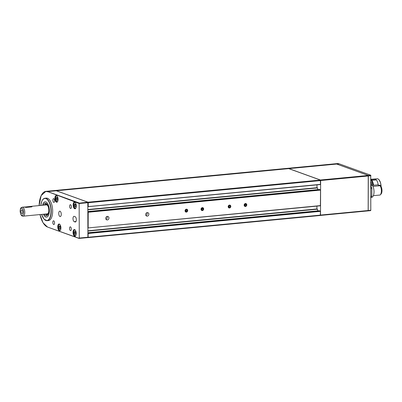 <?xml version="1.0" encoding="UTF-8"?>
<svg xmlns="http://www.w3.org/2000/svg" width="402" height="402" viewBox="0 0 402 402"><rect width="100%" height="100%" fill="white"/><g stroke="black" fill="none" stroke-linecap="round" stroke-linejoin="round"><path stroke-width="0.6" d="M378.935 179.669L380.538 182.694L381.081 185.538M371.408 179.588L375.101 179.232L376.433 179.915A7.573 3.462 84.6 0 1 378.212 184.985M371.94 180.342L376.433 179.915M371.096 179.242L373.317 179.126M370.915 179.071A8.115 3.708 84.6 0 1 373.564 185.242M370.91 179.614A8.115 3.708 84.6 0 1 373.086 185.287M370.905 181.764A8.115 3.708 84.6 0 1 371.83 185.036M334.972 163.805A18.035 8.241 84.6 0 1 335.012 163.8L337.409 163.574A18.035 8.241 84.6 0 1 339.177 163.815L370.719 175.212L370.805 210.271L370.639 210.643L368.287 210.859M335.012 163.8A18.035 8.241 84.6 0 1 336.786 164.041L368.322 175.438L368.202 210.864M370.85 197.261L371.523 197.196A9.015 4.12 -95.4 0 0 371.83 196.191L370.855 196.287M371.523 197.196L370.85 197.769M370.88 188.563L371.86 188.473L371.83 196.191M371.86 188.473A9.015 4.12 -95.4 0 0 371.559 187.252L370.885 187.312M370.89 186.191L371.559 187.252M371.438 197.266L372.307 197.186A6.854 3.131 -95.4 0 0 373.9 193.553A6.854 3.131 -95.4 0 0 373.307 187.332A6.854 3.131 -95.4 0 0 372.352 185.317L370.89 185.458M373.91 193.457A6.462 2.955 -95.4 0 0 373.925 193.372A6.462 2.955 -95.4 0 0 373.363 187.508A6.462 2.955 -95.4 0 0 373.337 187.422M370.895 184.699L372.352 185.317M372.378 185.357L377.669 184.85L380.106 185.729L372.945 186.412M380.85 187.337A5.141 2.352 84.6 0 1 380.87 187.397A5.141 2.352 84.6 0 1 381.312 192.061A5.141 2.352 84.6 0 1 381.307 192.121M380.583 194.427A4.688 2.146 -95.4 0 0 381.9 189.277A4.688 2.146 -95.4 0 0 379.362 185.181L378.89 185.227M373.357 195.668L380.071 195.03A5.412 2.472 -95.4 0 0 381.297 192.186A5.412 2.472 -95.4 0 0 380.83 187.277A5.412 2.472 -95.4 0 0 380.106 185.729M336.705 164.051A18.035 8.241 -95.4 0 0 334.931 163.81L287.108 168.368A18.035 8.241 84.6 0 1 288.882 168.609L320.419 180.006L368.242 175.448L336.705 164.051L288.882 168.609M320.384 215.422L368.162 210.879L368.242 175.448M368.453 175.965L320.63 180.523L320.419 180.006M368.162 210.879L320.374 215.432L320.51 215.065L368.332 210.507M320.63 180.523L320.51 215.065M316.917 206.115L316.907 208.96L317.535 209.186L317.53 210.879M319.268 210.718L320.464 211.351L320.288 215.492L87.998 237.617M54.561 190.528A18.035 8.241 84.6 0 1 54.617 190.523L286.948 168.383A18.035 8.241 84.6 0 1 288.721 168.624L320.364 180.056L320.474 184.528L88.169 206.663M317.605 189.623L317.61 187.93L316.982 187.704L316.992 184.86M319.344 189.463L87.988 211.512L319.364 189.458M320.434 189.839L320.54 190.096L88.209 212.241L88.108 211.98L320.434 189.839L319.389 189.458M320.54 190.096L320.404 205.784L88.093 227.919M320.464 211.351L88.138 233.497L88.033 233.235L320.364 211.095M320.404 205.784L88.073 227.924L320.484 205.598M88.008 206.623L320.56 184.342M87.787 237.582L88.123 237.26L320.454 215.115M320.575 180.578L88.244 202.719L88.038 202.201L320.364 180.056M316.982 187.704L87.998 209.527M317.61 187.93L87.993 209.814M316.907 208.96L87.922 230.783M317.535 209.186L87.922 231.07M54.617 190.523A18.035 8.241 84.6 0 1 56.391 190.764L88.038 202.201M88.138 233.497L88.123 237.26M88.244 202.719L88.229 206.482M105.746 218.316A1.804 1.568 109.9 0 0 108.821 218.693A1.804 1.568 109.9 0 0 107.957 216.467A1.804 1.568 109.9 0 0 105.746 218.316M145.665 214.512A1.804 1.568 109.9 0 0 148.74 214.889A1.804 1.568 109.9 0 0 147.876 212.663A1.804 1.568 109.9 0 0 145.665 214.512M201.035 209.236A1.487 1.291 109.9 0 0 203.568 209.548A1.487 1.291 109.9 0 0 202.859 207.708A1.487 1.291 109.9 0 0 201.035 209.236M244.15 205.126A1.487 1.291 109.9 0 0 246.682 205.437A1.487 1.291 109.9 0 0 245.969 203.598A1.487 1.291 109.9 0 0 244.15 205.126M185.066 210.754A1.487 1.291 109.9 0 0 187.603 211.07A1.487 1.291 109.9 0 0 186.89 209.231A1.487 1.291 109.9 0 0 185.066 210.754M228.18 206.648A1.487 1.291 109.9 0 0 230.713 206.96A1.487 1.291 109.9 0 0 230.004 205.12A1.487 1.291 109.9 0 0 228.18 206.648M88.209 212.241L88.159 227.738M106.002 219.256A1.804 1.568 109.9 0 0 107.012 216.462M145.921 215.452A1.804 1.568 109.9 0 0 146.931 212.658M201.844 210.507A1.487 1.291 109.9 0 0 202.854 207.708M244.954 206.397A1.487 1.291 109.9 0 0 245.964 203.598M245.471 203.573A1.452 1.261 109.9 0 0 245.461 206.427A1.452 1.261 109.9 0 0 245.471 203.573M245.929 204.07L245.009 204.156L244.542 205.085L244.999 205.93L245.923 205.839L246.386 204.909L245.929 204.07M245.13 204.146L246.386 204.909M245.341 204.533L244.753 205.472M244.873 205.462L245.923 205.839M185.875 212.025A1.487 1.291 109.9 0 0 186.885 209.231M229.999 205.12A1.487 1.291 -70.1 0 1 228.989 207.919M229.502 205.095A1.452 1.261 109.9 0 0 229.492 207.945A1.452 1.261 109.9 0 0 229.502 205.095M229.959 205.593L229.039 205.678L228.577 206.608L229.034 207.452L229.954 207.362L230.421 206.432L229.959 205.593M229.16 205.668L230.421 206.432M229.371 206.055L228.788 206.995M228.909 206.985L229.954 207.362M87.902 236.743L87.927 233.863M88.008 206.07L88.033 203.085M87.983 212.487L87.932 227.326M41.853 194.392A18.035 8.241 84.6 0 1 45.878 191.357L54.501 190.533A18.035 8.241 84.6 0 1 56.275 190.774L87.812 202.176L87.897 237.23L87.731 237.607L79.154 238.411M70.445 226.869A1.894 0.864 -95.4 0 0 70.26 226.844A1.894 0.864 -95.4 0 0 69.576 228.808A1.894 0.864 -95.4 0 0 70.621 230.612A1.894 0.864 -95.4 0 0 71.315 228.844A1.894 0.864 -95.4 0 0 70.445 226.869M70.526 204.724A1.894 0.864 -95.4 0 0 70.34 204.698A1.894 0.864 -95.4 0 0 69.657 206.668A1.894 0.864 -95.4 0 0 70.697 208.472A1.894 0.864 -95.4 0 0 71.395 206.703A1.894 0.864 -95.4 0 0 70.526 204.724M53.762 198.668A1.894 0.864 -95.4 0 0 53.572 198.643A1.894 0.864 -95.4 0 0 52.893 200.608A1.894 0.864 -95.4 0 0 53.933 202.412A1.894 0.864 -95.4 0 0 54.632 200.643A1.894 0.864 -95.4 0 0 53.762 198.668M53.682 220.809A1.894 0.864 -95.4 0 0 53.496 220.783A1.894 0.864 -95.4 0 0 52.813 222.748A1.894 0.864 -95.4 0 0 53.858 224.552A1.894 0.864 -95.4 0 0 54.551 222.788A1.894 0.864 -95.4 0 0 53.682 220.809M41.622 214.407L43.994 219.11L47.059 220.683L48.496 220.547A11.271 5.151 -95.4 0 0 52.642 210.03A11.271 5.151 -95.4 0 0 47.466 198.256A11.271 5.151 -95.4 0 0 46.361 198.106L44.923 198.241A11.271 5.151 84.6 0 1 46.029 198.392A11.271 5.151 84.6 0 1 51.205 210.171A11.271 5.151 84.6 0 1 47.059 220.683A11.271 5.151 84.6 0 1 44.205 219.266M75.099 216.668L74.259 216.361A2.703 1.236 -95.4 0 0 73.993 216.326A2.703 1.236 -95.4 0 0 73.003 218.849A2.703 1.236 -95.4 0 0 74.244 221.678L75.084 221.979A2.703 1.236 -95.4 0 0 75.345 222.015A2.703 1.236 -95.4 0 0 76.34 219.492A2.703 1.236 -95.4 0 0 75.099 216.668M60.014 211.211A2.703 1.236 -95.4 0 0 59.747 211.176A2.703 1.236 -95.4 0 0 58.772 213.985A2.703 1.236 -95.4 0 0 60.26 216.562A2.703 1.236 -95.4 0 0 61.255 214.04A2.703 1.236 -95.4 0 0 60.014 211.211M59.335 224.05A3.382 1.548 -95.4 0 0 59.004 224.004A3.382 1.548 -95.4 0 0 57.787 227.517A3.382 1.548 -95.4 0 0 59.647 230.738A3.382 1.548 -95.4 0 0 60.888 227.582A3.382 1.548 -95.4 0 0 59.335 224.05M56.501 195.533A3.382 1.548 -95.4 0 0 56.164 195.488A3.382 1.548 -95.4 0 0 54.948 199A3.382 1.548 -95.4 0 0 56.808 202.221A3.382 1.548 -95.4 0 0 58.049 199.065A3.382 1.548 -95.4 0 0 56.501 195.533M74.636 229.577A3.382 1.548 -95.4 0 0 74.305 229.532A3.382 1.548 -95.4 0 0 73.084 233.044A3.382 1.548 -95.4 0 0 74.943 236.265A3.382 1.548 -95.4 0 0 76.189 233.11A3.382 1.548 -95.4 0 0 74.636 229.577M74.732 202.121A3.382 1.548 -95.4 0 0 74.4 202.075A3.382 1.548 -95.4 0 0 73.179 205.588A3.382 1.548 -95.4 0 0 75.038 208.809A3.382 1.548 -95.4 0 0 76.285 205.653A3.382 1.548 -95.4 0 0 74.732 202.121M43.441 214.236A7.663 3.502 -95.4 0 0 45.803 217.005A7.663 3.502 -95.4 0 0 46.557 217.105A7.663 3.502 -95.4 0 0 49.376 209.96A7.663 3.502 -95.4 0 0 45.858 201.95A7.663 3.502 -95.4 0 0 45.104 201.849A7.663 3.502 -95.4 0 0 42.582 205.256M43.542 214.226A7.618 3.482 -95.4 0 0 44.748 216.145L44.783 216.181A7.663 3.502 -95.4 0 0 44.783 216.181A7.663 3.502 -95.4 0 0 45.923 216.995A7.663 3.502 -95.4 0 0 46.617 217.1M45.165 201.844A7.663 3.502 -95.4 0 0 43.537 203.09A7.663 3.502 -95.4 0 0 43.522 203.11M44.748 216.145A7.618 3.482 -95.4 0 0 45.883 216.954A7.618 3.482 -95.4 0 0 47.466 216.738M46.064 202.035A7.618 3.482 -95.4 0 0 43.511 203.131A7.618 3.482 -95.4 0 0 42.687 205.246M44.386 214.145A6.221 2.844 -95.4 0 0 46.501 215.663A6.221 2.844 -95.4 0 0 48.788 209.859A6.221 2.844 -95.4 0 0 45.934 203.357A6.221 2.844 -95.4 0 0 45.32 203.276A6.221 2.844 -95.4 0 0 43.532 205.166M46.059 203.412A6.221 2.844 -95.4 0 0 45.029 204.869M45.913 214.15A6.221 2.844 -95.4 0 0 47.2 215.392M46.672 203.829A5.553 2.538 -95.4 0 0 46.336 203.965L45.562 204.392A5.191 2.372 -95.4 0 0 44.913 205.035M45.768 214.01A5.191 2.372 -95.4 0 0 46.526 214.522L47.371 214.799A5.553 2.538 -95.4 0 0 47.722 214.864M47.918 205.754A5.191 2.372 -95.4 0 0 46.526 204.316A5.191 2.372 -95.4 0 0 45.562 204.392M46.526 214.522A5.191 2.372 -95.4 0 0 48.582 212.738M48.396 207.196A4.598 2.1 -95.4 0 0 46.727 204.879A4.598 2.1 -95.4 0 0 46.059 204.859A4.598 2.1 -95.4 0 0 45.868 204.945M46.722 213.919A4.598 2.1 -95.4 0 0 46.928 213.97A4.598 2.1 -95.4 0 0 48.778 211.231M74.28 232.592L74.656 231.366L75.4 231.632L75.767 233.13L75.39 234.356L74.646 234.085L74.28 232.592L75.601 232.467M75.496 234.004L74.646 234.085M74.375 205.136L74.752 203.909L75.496 204.181L75.862 205.673L75.486 206.899L74.742 206.633L74.375 205.136L75.697 205.01M75.591 206.548L74.742 206.633M58.983 227.065L59.355 225.839L60.099 226.105L60.466 227.602L60.089 228.823L59.35 228.557L58.983 227.065L60.305 226.939M60.199 228.477L59.35 228.557M201.065 209.231A1.452 1.261 109.9 0 0 203.638 208.985A1.452 1.261 109.9 0 0 201.065 209.231M202.814 208.181L201.894 208.266L201.432 209.196L201.889 210.04L202.809 209.95L203.276 209.02L202.814 208.181M202.015 208.256L203.276 209.02M202.809 209.95L201.764 209.573L202.226 208.643M185.101 210.754A1.452 1.261 109.9 0 0 187.669 210.507A1.452 1.261 109.9 0 0 185.101 210.754M186.85 209.698L185.925 209.789L185.463 210.718L185.92 211.558L186.845 211.472L187.307 210.542L186.85 209.698M186.051 209.779L187.307 210.542M186.845 211.472L185.794 211.095L186.257 210.166M56.144 198.548L56.521 197.322L57.265 197.593L57.632 199.085L57.255 200.312L56.511 200.04L56.144 198.548L57.466 198.422M57.36 199.96L56.511 200.04M24.291 207.105L31.482 206.316L32.276 206.342L31.703 206.889L26.115 207.422L24.195 207.01L22.251 207.196A4.507 2.06 84.6 0 1 24.728 211.487A4.507 2.06 84.6 0 1 23.105 216.17L47.552 213.844M22.758 212.08A1.894 0.864 -95.4 0 0 21.698 209.874A1.894 0.864 -95.4 0 0 21.02 211.844A1.894 0.864 -95.4 0 0 22.06 213.643A1.894 0.864 -95.4 0 0 22.758 212.08M371.177 179.327L377.136 178.759A7.005 3.201 84.6 0 1 378.056 178.95A7.005 3.201 84.6 0 1 381.056 186.498M339.177 163.815L336.786 164.041M370.719 175.212L368.322 175.438M370.925 175.729L368.533 175.96M370.805 210.271L368.413 210.497M319.314 210.713L87.912 232.768L319.294 210.713M288.721 168.624L56.391 190.764M87.731 237.607L79.003 238.411L79.274 238.054L79.154 203.497L79.274 238.054L87.897 237.23M78.953 238.381L47.466 227.014L79.003 238.411L79.033 238.039M39.974 214.562L43.039 222.773L47.466 227.014L78.908 238.26M79.154 203.497L47.652 191.598L79.189 202.995L79.395 203.512L88.018 202.693M47.411 226.979A18.035 8.241 84.6 0 1 44.773 225.04M39.12 205.588L41.125 195.628L45.878 191.357A18.035 8.241 84.6 0 1 47.652 191.598L56.275 190.774M47.491 191.789A17.854 8.161 -95.4 0 0 39.14 205.588M39.994 214.562A17.854 8.161 -95.4 0 0 47.366 226.859M79.028 203.186L87.812 202.176M42.386 200.171A11.271 5.151 84.6 0 1 44.923 198.241L42.858 199.432L41.833 201.116L40.768 205.432M41.647 214.407A11.09 5.07 -95.4 0 0 50.411 216.07A11.09 5.07 -95.4 0 0 45.868 198.583A11.09 5.07 -95.4 0 0 40.793 205.427M75.978 221.512L74.244 221.678M75.084 221.979L75.601 221.929M74.134 230.306A3.156 1.442 84.6 0 1 74.878 229.703C74.566 229.577 72.938 230.331 74.074 234.733L75.481 235.989A3.156 1.442 84.6 0 1 74.636 235.537M75.229 230.039A2.975 1.362 -95.4 0 0 75.033 229.939A2.975 1.362 -95.4 0 0 73.692 233.2A2.975 1.362 -95.4 0 0 75.757 235.592M74.234 202.854A3.156 1.442 84.6 0 1 74.973 202.251C74.661 202.126 73.038 202.874 74.169 207.276L75.576 208.532A3.156 1.442 84.6 0 1 74.732 208.08M75.325 202.583A2.975 1.362 -95.4 0 0 75.129 202.482A2.975 1.362 -95.4 0 0 73.787 205.744A2.975 1.362 -95.4 0 0 75.852 208.141M59.586 224.175C59.265 224.05 57.642 224.803 58.777 229.205L60.184 230.457A3.156 1.442 84.6 0 1 59.335 230.004M58.838 224.778A3.156 1.442 84.6 0 1 59.576 224.175M59.928 224.507A2.975 1.362 -95.4 0 0 59.732 224.406A2.975 1.362 -95.4 0 0 58.396 227.668A2.975 1.362 -95.4 0 0 60.461 230.065M56.747 195.658C56.431 195.533 54.803 196.287 55.938 200.688L57.345 201.945A3.156 1.442 84.6 0 1 56.496 201.492M55.999 196.261A3.156 1.442 84.6 0 1 56.742 195.658M57.089 195.995A2.975 1.362 -95.4 0 0 56.898 195.895A2.975 1.362 -95.4 0 0 55.556 199.156A2.975 1.362 -95.4 0 0 57.622 201.548M20.206 211.156A3.608 1.648 -95.4 0 0 22.708 215.13A3.608 1.648 -95.4 0 0 22.728 208.995A3.608 1.648 -95.4 0 0 20.206 211.156M24.859 206.965L24.859 207.276M30.446 207.01L30.446 206.432M372.966 185.297L371.956 181.578L370.91 179.724M377.136 178.759L378.111 178.955L379.282 179.995L380.518 182.548L381.156 186.694M370.639 210.643L368.242 210.869M88.149 206.668L320.474 184.528M320.288 215.492L87.958 237.632M46.692 204.864L31.482 206.316M22.251 207.196C20.477 208.286 20.748 207.166 20.1 211.075C20.532 214.628 21.532 216.326 23.105 216.17"/></g></svg>
